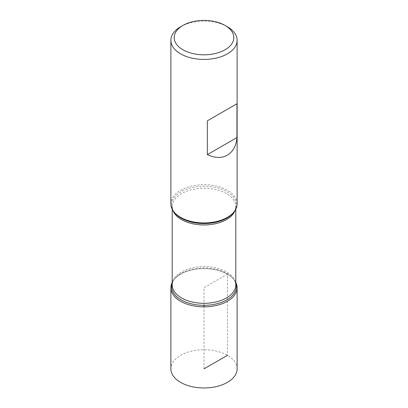<?xml version="1.0" encoding="UTF-8"?>
<svg xmlns="http://www.w3.org/2000/svg" width="408" height="408" viewBox="0 0 408 408"><rect width="100%" height="100%" fill="white"/><g stroke="black" fill="none" stroke-linecap="round" stroke-linejoin="round"><path stroke-width="0.31" stroke-dasharray="2.04 1.53" d="M237.119 203.821A33.119 19.12 0 0 0 204 184.702A33.119 19.12 0 0 0 170.881 203.821M180.581 26.79A33.119 19.12 180 0 1 227.419 26.79M227.419 274.207A33.119 19.12 180 0 1 234.233 279.924A33.119 19.12 180 0 1 235.793 282.372A33.119 19.12 0 0 0 204 268.607A33.119 19.12 0 0 0 172.207 282.372A33.119 19.12 180 0 1 173.767 279.924A33.119 19.12 180 0 1 227.419 274.207M237.119 368.847A33.119 19.12 0 0 0 204 349.727A33.119 19.12 0 0 0 170.881 368.847M204 368.847L204 306.847M204 305.311L204 287.727L227.419 274.207L227.419 355.327M235.793 209.177L235.793 206.601C235.834 208.483 235.079 210.462 233.529 212.532A32.349 18.676 0 0 0 204 186.237A32.349 18.676 0 0 0 174.471 212.532C172.921 210.462 172.166 208.483 172.207 206.601A31.793 18.355 180 0 1 204 188.246A31.793 18.355 180 0 1 235.793 206.601A31.793 18.355 180 0 1 235.115 210.365M172.207 283.193A32.349 18.676 180 0 1 174.471 279.016A32.349 18.676 180 0 1 226.874 273.431A32.349 18.676 180 0 1 233.529 279.016A32.349 18.676 180 0 1 235.793 283.193M234.233 279.924L233.529 279.016C235.079 281.087 235.834 283.065 235.793 284.947A31.793 18.355 0 0 0 204 266.592A31.793 18.355 0 0 0 172.207 284.947C172.166 283.065 172.921 281.087 174.471 279.016L173.767 279.924M172.885 210.365A31.793 18.355 180 0 1 172.207 206.601L172.207 209.177"/><path stroke-width="0.61" d="M170.881 40.31L170.881 203.821A33.119 19.12 0 0 0 173.767 211.625A33.119 19.12 0 0 0 180.581 217.342A33.119 19.12 0 0 0 234.233 211.625A33.119 19.12 0 0 0 237.119 203.821L237.119 40.31A33.119 19.12 180 0 1 216.674 57.977A33.119 19.12 180 0 1 180.581 53.831A33.119 19.12 180 0 1 170.881 40.31A33.119 19.12 180 0 1 180.581 26.79L182.922 25.439A29.804 17.207 0 0 0 182.927 49.776A29.804 17.207 0 0 0 225.073 49.776A29.804 17.207 0 0 0 225.078 25.439A29.804 17.207 0 0 0 225.073 25.439A29.804 17.207 0 0 0 182.922 25.439M225.073 25.439L227.419 26.79A33.119 19.12 180 0 1 237.119 40.31M236.946 103.76L207.351 120.85L207.351 154.647C222.584 161.915 235.62 154.387 236.946 137.562L236.946 103.76L207.351 120.85M235.793 282.372A33.119 19.12 180 0 1 204 306.847A33.119 19.12 180 0 1 172.207 282.372A33.119 19.12 0 0 0 170.881 287.727A33.119 19.12 0 0 0 180.581 301.247A33.119 19.12 0 0 0 216.674 305.393A33.119 19.12 0 0 0 237.119 287.727A33.119 19.12 0 0 0 235.793 282.372M236.946 137.562L207.351 154.647M170.881 287.727L170.881 368.847A33.119 19.12 0 0 0 180.581 382.367A33.119 19.12 0 0 0 216.674 386.514A33.119 19.12 0 0 0 237.119 368.847L237.119 287.727M204 306.847L204 305.311M227.419 355.327L204 368.847M173.767 211.625L174.471 212.532A32.349 18.676 0 0 0 181.126 218.117A32.349 18.676 0 0 0 233.529 212.532L234.233 211.625M235.793 283.193A32.349 18.676 180 0 1 219.091 303.154A32.349 18.676 180 0 1 181.126 299.844A32.349 18.676 180 0 1 172.207 283.193M172.207 209.177L172.207 284.947A31.793 18.355 0 0 0 181.519 297.927A31.793 18.355 0 0 0 216.169 301.905A31.793 18.355 0 0 0 235.793 284.947L235.793 209.177M235.115 210.365A31.793 18.355 180 0 1 213.073 224.191A31.793 18.355 180 0 1 181.519 219.581A31.793 18.355 180 0 1 172.885 210.365M225.078 25.439L227.419 26.79"/></g></svg>
